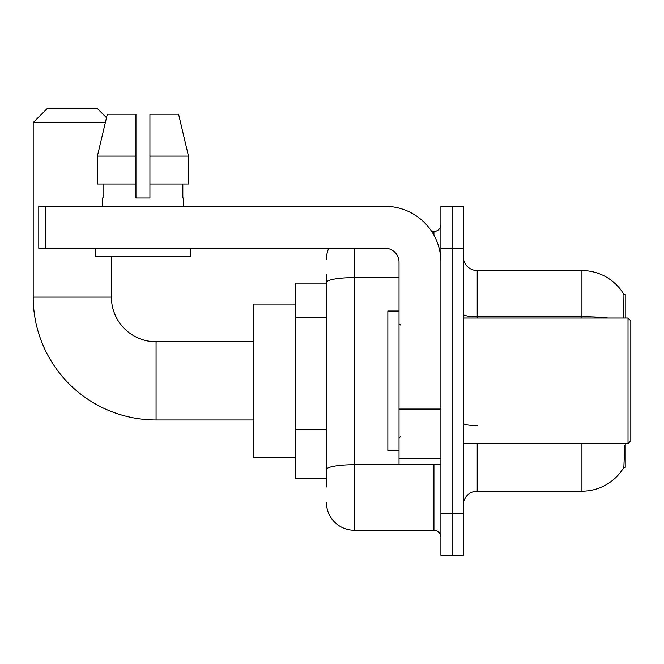 <?xml version="1.0" encoding="UTF-8"?>
<svg xmlns="http://www.w3.org/2000/svg" width="664" height="664" viewBox="0 0 664 664"><rect width="100%" height="100%" fill="white"/><g stroke="black" fill="none" stroke-linecap="round" stroke-linejoin="round"><path stroke-width="1" d="M625.214 318.039L625.214 294.301L623.944 294.476A48.87 48.87 0 0 0 581.93 270.563A48.87 48.87 0 0 1 623.845 294.301A48.87 48.87 0 0 0 581.93 270.563L477.209 270.563A13.961 13.961 0 0 1 463.248 256.603A13.961 13.961 0 0 0 477.209 270.563L477.209 318.039M625.214 443.701L625.214 467.439L623.845 467.439L624.807 445.378M326.414 309.366L326.414 274.755L326.414 283.13L295.696 283.13L295.696 478.611L326.414 478.611M463.248 505.138A13.961 13.961 0 0 1 477.209 491.177L581.93 491.177L581.93 443.701M624.085 467.024A48.87 48.87 0 0 1 581.93 491.177M452.076 513.513L452.076 555.403L463.248 555.403L463.248 513.513L452.076 513.513L452.076 555.403L440.904 555.403L440.904 513.513L452.076 513.513L452.076 248.228L452.076 513.513M440.904 513.513L440.904 206.338L452.076 206.338L452.076 248.228L452.076 206.338L463.248 206.338L463.248 513.513M623.604 318.039L623.944 294.476A48.87 48.87 0 0 0 581.93 270.563L581.93 316.72L477.209 316.72A13.961 2.424 0 0 1 463.248 314.296M326.414 486.986L326.414 274.755M354.344 248.228L354.344 530.27L433.924 530.27L433.924 464.642M431.7 231.47L433.924 231.47A6.98 6.98 0 0 0 440.904 224.49M326.414 474.42L326.414 437.825M440.904 537.251A6.98 6.98 0 0 0 433.924 530.27M326.414 259.392A27.921 27.921 0 0 1 328.746 248.228M354.344 530.27A27.921 27.921 0 0 1 326.414 502.341M149.931 197.955L135.962 197.955L149.931 197.955L135.962 197.955L149.931 197.955L149.931 114.183L178.575 114.183L188.493 156.073L188.493 183.994L149.931 183.994M105.327 122.558L33.2 122.558L47.161 108.597L97.425 108.597L106.497 117.661L107.319 114.183L97.4 156.073L107.319 114.183L135.962 114.183L135.962 197.955M253.806 419.963L156.073 419.963A122.873 122.873 0 0 1 33.2 297.09L33.2 122.558M156.073 419.963L156.073 341.777A44.679 44.679 0 0 1 111.394 297.09L111.394 256.603M295.696 304.079L253.806 304.079L253.806 457.662L295.696 457.662M440.904 464.642L399.022 464.642L399.022 408.186L440.904 408.186M440.904 262.189A55.851 55.851 0 0 0 385.062 206.338L45.766 206.338L45.766 248.228L385.062 248.228A13.961 13.961 0 0 1 399.022 262.189L399.022 408.186M45.766 248.228L38.786 248.228L38.786 206.338L45.766 206.338M102.455 197.955L103.061 197.955L102.455 197.955L102.455 206.338M183.438 197.955L182.832 197.955L183.438 197.955L183.438 206.338M182.832 183.994L182.832 197.955M103.061 197.955L103.061 183.994M95.475 248.228L95.475 256.603L190.419 256.603L190.419 248.228M135.962 183.994L97.4 183.994L97.4 156.073L135.962 156.073L135.962 183.994L135.962 156.073M188.493 183.994L188.493 156.073L149.931 156.073M188.493 156.073L178.575 114.183L188.493 156.073M628.011 318.039L630.8 320.828L630.8 440.904L628.011 443.701L628.011 318.039L463.248 318.039M399.022 311.059L387.851 311.059L387.851 450.682L399.022 450.682M326.414 317.749L295.696 317.749M326.414 429.442L295.696 429.442M477.209 443.701L477.209 491.177M608.116 318.039A48.87 8.483 180 0 0 581.93 316.72L581.93 318.039M463.248 248.228L440.904 248.228M477.209 425.624A13.961 2.424 0 0 1 463.248 423.2M436.356 464.642A6.98 1.212 0 0 1 433.924 464.717L354.344 464.717A27.921 4.847 180 0 0 326.414 469.572M326.414 282.474A27.921 4.847 180 0 1 354.344 277.618L399.022 277.618M433.924 235.147L433.924 231.47M33.2 297.09L111.394 297.09M440.904 409.397L399.022 409.397M399.022 458.874L440.904 458.874M253.806 341.777L156.073 341.777M463.248 443.701L628.011 443.701M400.417 325.02L399.022 323.625M400.417 436.721L399.022 438.115"/></g></svg>
